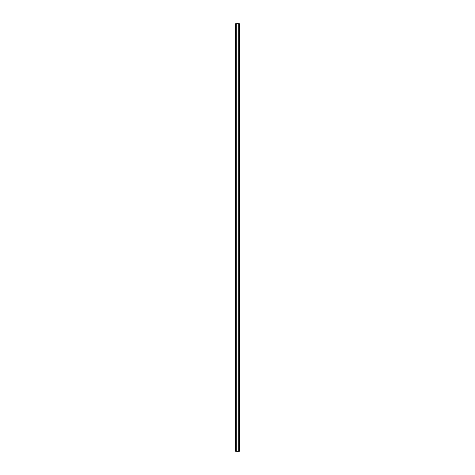<?xml version="1.0" encoding="UTF-8"?>
<svg xmlns="http://www.w3.org/2000/svg" width="475" height="475" viewBox="0 0 475 475"><rect width="100%" height="100%" fill="white"/><g stroke="black" fill="none" stroke-linecap="round" stroke-linejoin="round"><path stroke-width="0.71" d="M239.257 23.75L235.636 23.75L235.636 451.25L239.364 451.25L239.364 23.75L239.257 451.25M239.186 451.25L239.186 23.75L239.192 451.25M235.808 451.25L235.808 23.75L235.814 451.25M235.636 23.75L235.636 451.25M236.188 23.75L236.188 451.25M236.235 23.75L236.235 451.25M236.247 23.75L236.247 451.25M238.753 23.75L238.753 451.25M238.765 23.75L238.765 451.25M238.812 23.75L238.812 451.25M235.707 23.75L235.707 451.25M235.743 23.75L235.743 451.25M235.891 23.75L235.891 451.25M239.109 23.75L239.109 451.25M239.293 23.75L239.293 451.25"/></g></svg>
